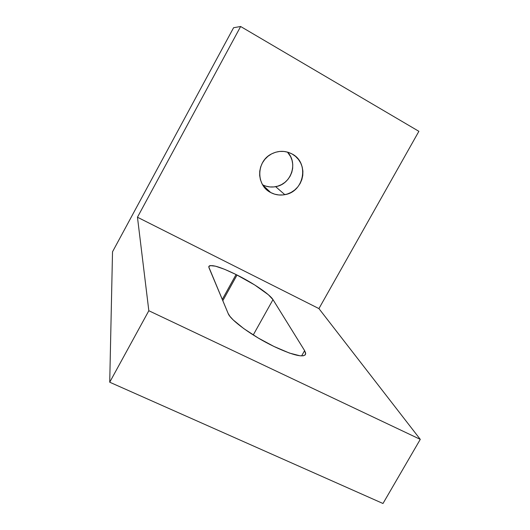<?xml version="1.0" encoding="UTF-8"?>
<svg xmlns="http://www.w3.org/2000/svg" width="530" height="530" viewBox="0 0 530 530"><rect width="100%" height="100%" fill="white"/><g stroke="black" fill="none" stroke-linecap="round" stroke-linejoin="round"><path stroke-width="0.79" d="M262.628 184.811C266.749 186.871 271.095 187.494 275.666 186.666C291.122 184.367 298.443 163.134 287.465 152.097L290.639 156.695L292.076 160.444L292.752 164.413L292.646 168.454L291.772 172.409L290.148 176.126L287.856 179.478L284.968 182.327L281.596 184.573L277.872 186.123L273.937 186.924L269.929 186.944L266.007 186.176M270.737 192.556L262.807 185.102L270.737 192.556L274.619 194.159L278.76 194.96L282.987 194.934L287.147 194.079L291.083 192.436L294.64 190.058L297.694 187.044L300.126 183.506L301.842 179.577L302.776 175.397L302.895 171.13L302.193 166.943L300.689 162.988L298.436 159.417L295.528 156.37L292.063 153.965C309.566 162.657 304.194 191.893 284.815 194.662C279.86 195.563 275.163 194.861 270.737 192.556C256.003 185.487 256.175 161.624 271.241 154.071C278.27 150.48 285.213 150.447 292.063 153.965L288.181 152.302L284.02 151.447L279.754 151.428L275.54 152.262L271.546 153.905L267.935 156.304L264.834 159.358L262.383 162.948L260.661 166.943L259.746 171.177L259.667 175.483L260.422 179.696L261.986 183.652L264.291 187.203L267.246 190.204L270.737 192.556M418.885 131.321L240.64 26.5L233.591 27.719L112.519 251.796L109.723 382.216L382.985 503.5L109.723 382.216L148.831 310.732L420.277 439.363L382.985 503.5L420.277 439.363L148.831 310.732L137.462 217.234L318.927 308.599L420.277 439.363L318.927 308.599L137.462 217.234L240.64 26.5L418.885 131.321L318.927 308.599L418.885 131.321M236.075 274.54L224.727 269.353L215.571 266.192L209.993 265.583L208.873 266.318L208.986 267.736L228.145 313.462L229.967 316.39L233.26 319.981L243.8 328.62L258.156 337.974L273.884 346.421L289.459 353.079L300.026 355.796L303.365 355.782L305.253 354.868L305.658 353.113L304.604 350.621L272.99 299.642L268.346 294.726L254.665 284.935L236.075 274.54L237.023 275.017L222.799 300.702L237.023 275.017C253.075 282.993 269.902 294.422 272.99 299.642L304.604 350.621L301.623 355.902L304.604 350.621L305.664 353.934C303.995 357.929 293.805 355.63 275.116 347.017L273.884 346.421C252.684 336.345 230.404 320.094 228.145 313.462L208.774 266.948C210.099 263.814 219.195 266.338 236.075 274.54L222.275 299.457L236.075 274.54M240.64 26.5L137.462 217.234L148.831 310.732L109.723 382.216L112.519 251.796L233.591 27.719L240.64 26.5M253.241 334.98L272.99 299.642L253.241 334.98M275.666 186.666L284.815 194.662M305.002 355.107L305.664 353.934"/></g></svg>
